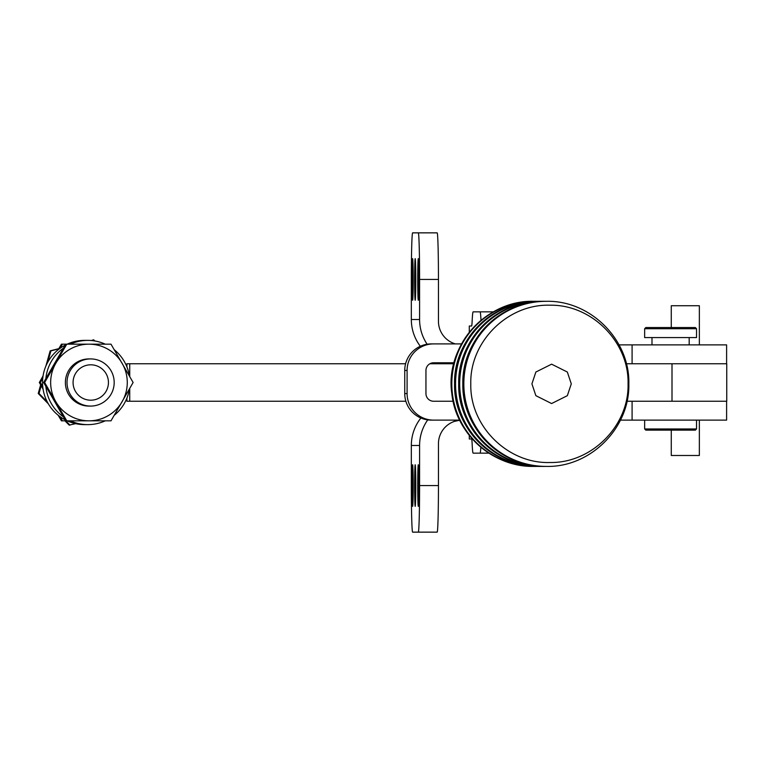 <?xml version="1.0" encoding="UTF-8"?>
<svg xmlns="http://www.w3.org/2000/svg" width="765" height="765" viewBox="0 0 765 765"><rect width="100%" height="100%" fill="white"/><g stroke="black" fill="none" stroke-linecap="round" stroke-linejoin="round"><path stroke-width="1.15" d="M44.638 382.5L43.643 382.5L54.621 363.337L65.761 344.174L66.765 344.174L44.638 382.5L66.765 420.827L111.002 420.827L133.12 382.5L111.002 344.174L88.97 344.174A38.327 38.307 -90 0 1 122.142 401.663A38.327 38.307 -90 0 1 55.788 401.663A38.327 38.307 -90 0 1 88.97 344.174L67.167 344.174A42.123 42.104 90 0 1 84.638 340.377L87.793 340.377A42.123 42.104 -90 0 1 105.274 344.174M114.243 349.72A42.123 42.104 -90 0 1 129.4 375.969M129.4 389.031A42.123 42.104 -90 0 1 114.243 415.28M105.274 420.827A42.123 42.104 -90 0 1 70.323 420.827M67.167 420.827A42.123 42.104 90 0 0 84.638 424.623L87.793 424.623M65.207 345.139A42.123 42.104 90 0 0 65.207 419.861M63.447 416.868A42.123 42.104 -90 0 1 45.871 386.411M45.871 378.589A42.123 42.104 -90 0 1 63.447 348.132M70.323 344.174A42.123 42.104 -90 0 1 87.793 340.377M405.603 363.748L126.913 363.748L126.913 366.913M626.984 401.252L726.75 401.252L726.75 363.748L626.353 363.748M453.741 363.748L429.882 363.748M129.734 388.438L129.734 401.252L126.913 401.252L126.913 398.087M129.734 376.562L129.734 363.748M129.734 401.252L405.871 401.252M413.196 485.565A20.779 0.574 -90 0 0 412.622 464.776A20.779 0.574 -90 0 0 412.048 485.565A20.779 0.574 -90 0 0 412.622 506.344A20.779 0.574 -90 0 0 413.196 485.565M418.876 485.565A20.779 0.574 -90 0 0 418.302 464.776A20.779 0.574 -90 0 0 417.728 485.565A20.779 0.574 -90 0 0 418.302 506.344A20.779 0.574 -90 0 0 418.876 485.565M415.768 485.565A20.779 0.574 -90 0 0 415.194 464.776A20.779 0.574 -90 0 0 414.62 485.565A20.779 0.574 -90 0 0 415.194 506.344A20.779 0.574 -90 0 0 415.768 485.565M620.453 420.119L726.607 420.119L726.607 401.252M459.698 420.234L454.305 421.419A23.581 23.572 90 0 0 438.45 443.7L438.45 485.565A46.579 1.291 -90 0 1 437.159 532.144L412.622 532.144A46.579 1.291 90 0 1 411.331 485.565L411.331 445.469A44.217 44.207 -90 0 1 420.893 418.006M427.74 419.88A44.217 44.207 90 0 0 419.593 445.469L419.593 485.565A46.579 1.291 90 0 1 418.302 532.144M431.479 532.144L412.622 532.144M413.196 279.435A20.779 0.574 -90 0 0 412.622 258.656A20.779 0.574 -90 0 0 412.048 279.435A20.779 0.574 -90 0 0 412.622 300.224A20.779 0.574 -90 0 0 413.196 279.435M418.876 279.435A20.779 0.574 -90 0 0 418.302 258.656A20.779 0.574 -90 0 0 417.728 279.435A20.779 0.574 -90 0 0 418.302 300.224A20.779 0.574 -90 0 0 418.876 279.435M415.768 279.435A20.779 0.574 -90 0 0 415.194 258.656A20.779 0.574 -90 0 0 414.62 279.435A20.779 0.574 -90 0 0 415.194 300.224A20.779 0.574 -90 0 0 415.768 279.435M726.578 344.881L619.057 344.881M420.329 346.268A44.217 44.207 -90 0 1 411.331 319.531L411.331 279.435A46.579 1.291 90 0 1 412.622 232.856L437.159 232.856A46.579 1.291 -90 0 1 438.45 279.435L438.45 321.3A23.581 23.572 90 0 0 454.305 343.581L455.328 343.906M453.75 363.719A44.217 44.207 -90 0 1 446.311 362.782M418.302 232.856A46.579 1.291 90 0 1 419.593 279.435L419.593 319.531A44.217 44.207 90 0 0 427.128 344.231M412.622 232.856L431.479 232.856M469.289 435.361L469.289 438.986L471.603 438.986A24.767 0.918 90 0 1 472.158 444.111A43.634 1.607 -90 0 0 473.133 453.138L480.047 453.138A43.634 1.607 -90 0 0 480.86 447.2M480.047 453.138L488.902 453.138M469.289 332.354L469.289 326.014L471.603 326.014A24.767 0.918 -90 0 0 472.158 320.889A43.634 1.607 90 0 1 473.133 311.862L480.047 311.862A43.634 1.607 90 0 1 481.003 320.392M493.396 311.862L480.047 311.862M453.11 401.252L433.612 401.252A7.669 7.66 -90 0 1 425.952 393.583L425.952 370.442A7.669 7.66 90 0 1 433.612 362.782L453.989 362.782M433.612 420.119L431.269 420.119A26.536 26.526 -90 0 1 404.742 393.583L404.742 370.442A26.536 26.526 -90 0 1 431.269 343.906L433.612 343.906A26.536 26.526 90 0 0 407.095 370.442L407.095 393.583A26.536 26.526 90 0 0 433.612 420.119L459.641 420.119M461.563 343.906L433.612 343.906M533.76 466.401L534.314 466.401A82.543 82.486 -90 0 1 451.819 383.858A82.543 82.486 -90 0 1 535.701 301.324L533.76 301.314A82.543 82.486 -90 0 0 451.274 383.858A82.543 82.486 -90 0 0 533.76 466.401C493.262 467.272 455.835 434.071 451.847 393.726C444.695 346.459 486.024 299.851 533.76 301.314M537.087 466.401L538.044 466.401A82.543 82.486 -90 0 1 455.558 383.858A82.543 82.486 -90 0 1 538.044 301.314L537.087 301.314C492.985 300.176 453.425 339.765 454.563 383.858C453.425 427.951 492.985 467.539 537.087 466.401A82.543 82.486 -90 0 1 454.601 383.858A82.543 82.486 -90 0 1 537.087 301.314M541.218 466.401C497.116 467.539 457.556 427.951 458.704 383.858A82.543 82.486 -90 0 0 541.218 466.401L542.184 466.401A82.543 82.486 -90 0 1 459.698 383.858A82.543 82.486 -90 0 1 542.184 301.314L541.218 301.314C497.116 300.176 457.556 339.765 458.704 383.858A82.543 82.486 -90 0 1 541.218 301.314M545.359 466.401L546.315 466.401A82.543 82.486 -90 0 1 463.829 383.858A82.543 82.486 -90 0 1 546.315 301.314L545.359 301.314C501.257 300.176 461.697 339.765 462.835 383.858C461.697 427.951 501.257 467.539 545.359 466.401A82.543 82.486 -90 0 1 462.873 383.858A82.543 82.486 -90 0 1 545.359 301.314M73.756 398.995A23.581 23.581 -90 0 1 90.605 358.919A23.581 23.581 -90 0 1 112.34 391.642A23.581 23.581 -90 0 1 73.756 398.995M78.116 394.874A17.691 17.681 -90 0 1 78.393 369.858A17.691 17.681 -90 0 1 103.399 370.126A17.691 17.681 -90 0 1 103.122 395.142A17.691 17.681 -90 0 1 78.116 394.874M64.968 420.827L69.185 425.12L75.668 423.657M94.86 340.98L93.789 339.88L91.293 340.521M58.685 348.888L50.939 350.867L47.793 362.103M41.176 385.77L39.025 393.487L47.277 401.921M66.765 420.827L65.761 420.827L69.959 425.12M40.975 383.628L38.25 393.487L48.329 403.824M60.005 348.343L50.165 350.867L45.9 365.995M50.939 350.867L50.165 350.867M93.014 339.88L93.789 339.88M39.025 393.487L38.25 393.487M90.605 406.081L88.97 406.081A23.581 23.581 -90 0 1 68.544 394.291A23.581 23.581 -90 0 1 88.97 358.919L90.605 358.919M43.643 382.5L65.761 420.827L61.439 420.827L58.197 415.28M42.735 378.359L40.316 382.5L39.321 382.5L43.041 389.031M60.1 416.734L62.434 420.827M40.316 382.5L42.735 386.641M65.761 344.174L61.439 344.174L58.197 349.72M43.041 375.969L39.321 382.5M62.434 344.174L60.1 348.266M689.189 344.881L689.189 337.575M651.99 344.881L651.99 337.575M696.533 337.575L644.646 337.575L644.646 328.73L696.533 328.73L696.533 337.575M696.533 428.964L695.356 430.14L645.823 430.14L644.646 428.964L696.533 428.964L696.533 420.119M644.646 428.964L644.646 420.119M696.533 328.73L695.356 327.544L645.823 327.544L644.646 328.73M699.353 344.881L699.353 305.732L671.268 305.732L671.268 327.544M671.268 430.14L671.268 455.491L699.353 455.491L699.353 420.119M672.005 363.748L672.005 401.252M632.091 401.252L632.091 420.119M454.305 420.119L454.305 421.419M419.593 485.565L438.45 485.565M411.331 445.469L419.593 445.469M632.091 363.748L632.091 344.881M438.45 279.435L419.593 279.435M419.593 319.531L411.331 319.531M404.742 370.442L407.095 370.442M404.742 393.583L407.095 393.583M535.701 466.392A82.543 82.486 -90 0 1 534.314 466.401L535.701 466.392M531.924 383.858L535.863 372.039L551.603 364.169L567.343 372.039L571.283 383.858L567.343 395.668L551.603 403.547L535.863 395.668L531.924 383.858M726.607 344.881L726.607 363.748M538.044 466.401L539.631 466.382M542.184 466.401L543.772 466.382M546.315 466.401C590.427 467.539 629.977 427.951 628.84 383.858C629.977 339.765 590.427 300.176 546.315 301.314M628.065 383.858C629.136 342.07 591.842 304.46 550.025 305.206C507.788 303.781 469.681 341.63 470.791 383.858C469.681 426.086 507.788 463.925 550.025 462.509C591.842 463.255 629.136 425.646 628.065 383.858M539.631 301.324L538.044 301.314M543.772 301.324L542.184 301.314"/></g></svg>
